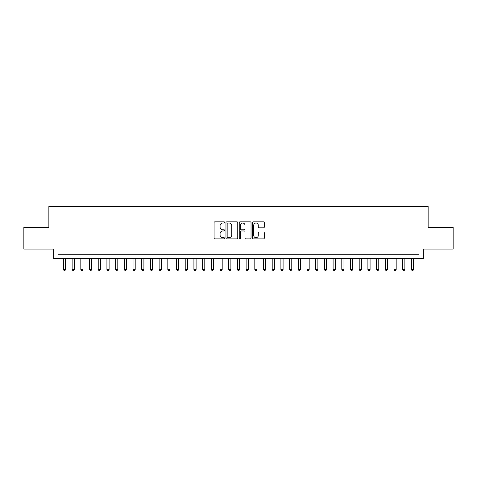 <?xml version="1.0" encoding="UTF-8"?>
<svg xmlns="http://www.w3.org/2000/svg" width="477" height="477" viewBox="0 0 477 477"><rect width="100%" height="100%" fill="white"/><g stroke="black" fill="none" stroke-linecap="round" stroke-linejoin="round"><path stroke-width="0.72" d="M224.584 222.425A0.596 0.596 0 0 0 223.981 221.829L214.912 221.829A0.853 0.853 0 0 0 214.06 222.681L214.06 238.053A0.853 0.853 0 0 0 214.912 238.905L223.981 238.905A0.596 0.596 0 0 0 224.584 238.309A0.596 0.596 0 0 0 223.981 237.707L222.813 237.707A2.731 2.731 0 0 1 220.076 234.976L220.076 233.694A2.731 2.731 0 0 1 222.813 230.963L223.981 230.963A0.596 0.596 0 0 0 224.584 230.367A0.596 0.596 0 0 0 223.981 229.771L222.813 229.771A2.731 2.731 0 0 1 220.076 227.034L220.076 225.758A2.731 2.731 0 0 1 222.813 223.021L223.981 223.021A0.596 0.596 0 0 0 224.584 222.425M263.453 227.845A0.853 0.853 0 0 0 264.306 226.992L264.306 222.681A0.853 0.853 0 0 0 263.453 221.829L253.376 221.829A0.853 0.853 0 0 0 252.524 222.681L252.524 238.053A0.853 0.853 0 0 0 253.376 238.905L263.453 238.905A0.853 0.853 0 0 0 264.306 238.053L264.306 232.842A0.853 0.853 0 0 0 263.453 231.989L259.142 231.989A0.853 0.853 0 0 0 258.29 232.842L258.29 235.423A2.284 2.284 0 0 1 256.006 237.707A2.284 2.284 0 0 1 253.722 235.423L253.722 225.305A2.284 2.284 0 0 1 256.006 223.021A2.284 2.284 0 0 1 258.29 225.305L258.29 226.992A0.853 0.853 0 0 0 259.142 227.845L263.453 227.845M419.009 258.641L423.355 258.641L423.355 249.072L453.15 249.072L453.15 227.32L428.137 227.32L428.137 206.446L48.863 206.446L48.863 227.32L23.85 227.32L23.85 249.072L53.645 249.072L53.645 258.641L419.009 258.641L419.009 254.289L57.991 254.289L57.991 258.641M237.755 222.681A0.853 0.853 0 0 0 236.896 221.829L226.825 221.829A0.853 0.853 0 0 0 225.967 222.681L225.967 238.053A0.853 0.853 0 0 0 226.825 238.905L236.896 238.905A0.853 0.853 0 0 0 237.755 238.053L237.755 222.681M240.104 221.829L250.175 221.829A0.853 0.853 0 0 1 251.033 222.681L251.033 238.053A0.853 0.853 0 0 1 250.175 238.905L245.864 238.905A0.853 0.853 0 0 1 245.011 238.053L245.011 231.816A0.853 0.853 0 0 0 244.158 230.963L241.296 230.963A0.853 0.853 0 0 0 240.444 231.816L240.444 238.309A0.596 0.596 0 0 1 239.848 238.905A0.596 0.596 0 0 1 239.245 238.309L239.245 222.681A0.853 0.853 0 0 1 240.104 221.829M227.762 223.021A0.596 0.596 0 0 0 227.165 223.624L227.165 237.111A0.596 0.596 0 0 0 227.762 237.707L229.002 237.707A2.731 2.731 0 0 0 231.733 234.976L231.733 225.758A2.731 2.731 0 0 0 229.002 223.021L227.762 223.021M245.011 225.353A2.284 2.284 0 0 0 242.727 223.063A2.284 2.284 0 0 0 240.444 225.353L240.444 228.912A0.853 0.853 0 0 0 241.296 229.771L244.158 229.771A0.853 0.853 0 0 0 245.011 228.912L245.011 225.353M63.429 258.641L63.429 269.427L65.605 269.427L65.605 258.641M65.605 269.427L64.955 270.554L64.085 270.554L63.429 269.427M72.128 258.641L72.128 269.427L74.305 269.427L74.305 258.641M74.305 269.427L73.655 270.554L72.784 270.554L72.128 269.427M80.828 258.641L80.828 269.427L83.004 269.427L83.004 258.641M83.004 269.427L82.354 270.554L81.484 270.554L80.828 269.427M89.527 258.641L89.527 269.427L91.703 269.427L91.703 258.641M91.703 269.427L91.053 270.554L90.183 270.554L89.527 269.427M98.226 258.641L98.226 269.427L100.403 269.427L100.403 258.641M100.403 269.427L99.747 270.554L98.882 270.554L98.226 269.427M106.926 258.641L106.926 269.427L109.102 269.427L109.102 258.641M109.102 269.427L108.446 270.554L107.581 270.554L106.926 269.427M115.625 258.641L115.625 269.427L117.801 269.427L117.801 258.641M117.801 269.427L117.145 270.554L116.281 270.554L115.625 269.427M124.324 258.641L124.324 269.427L126.5 269.427L126.5 258.641M126.5 269.427L125.845 270.554L124.974 270.554L124.324 269.427M133.023 258.641L133.023 269.427L135.2 269.427L135.2 258.641M135.2 269.427L134.544 270.554L133.673 270.554L133.023 269.427M141.723 258.641L141.723 269.427L143.899 269.427L143.899 258.641M143.899 269.427L143.243 270.554L142.373 270.554L141.723 269.427M150.422 258.641L150.422 269.427L152.598 269.427L152.598 258.641M152.598 269.427L151.942 270.554L151.072 270.554L150.422 269.427M159.121 258.641L159.121 269.427L161.298 269.427L161.298 258.641M161.298 269.427L160.642 270.554L159.771 270.554L159.121 269.427M167.821 258.641L167.821 269.427L169.997 269.427L169.997 258.641M169.997 269.427L169.341 270.554L168.47 270.554L167.821 269.427M176.52 258.641L176.52 269.427L178.696 269.427L178.696 258.641M178.696 269.427L178.04 270.554L177.17 270.554L176.52 269.427M185.219 258.641L185.219 269.427L187.395 269.427L187.395 258.641M187.395 269.427L186.74 270.554L185.869 270.554L185.219 269.427M193.918 258.641L193.918 269.427L196.095 269.427L196.095 258.641M196.095 269.427L195.439 270.554L194.568 270.554L193.918 269.427M202.618 258.641L202.618 269.427L204.794 269.427L204.794 258.641M204.794 269.427L204.138 270.554L203.268 270.554L202.618 269.427M211.317 258.641L211.317 269.427L213.487 269.427L213.487 258.641M213.487 269.427L212.837 270.554L211.967 270.554L211.317 269.427M220.016 258.641L220.016 269.427L222.187 269.427L222.187 258.641M222.187 269.427L221.537 270.554L220.666 270.554L220.016 269.427M228.716 258.641L228.716 269.427L230.886 269.427L230.886 258.641M230.886 269.427L230.236 270.554L229.365 270.554L228.716 269.427M237.415 258.641L237.415 269.427L239.585 269.427L239.585 258.641M239.585 269.427L238.935 270.554L238.065 270.554L237.415 269.427M246.114 258.641L246.114 269.427L248.284 269.427L248.284 258.641M248.284 269.427L247.635 270.554L246.764 270.554L246.114 269.427M254.813 258.641L254.813 269.427L256.984 269.427L256.984 258.641M256.984 269.427L256.334 270.554L255.463 270.554L254.813 269.427M263.513 258.641L263.513 269.427L265.683 269.427L265.683 258.641M265.683 269.427L265.033 270.554L264.163 270.554L263.513 269.427M272.206 258.641L272.206 269.427L274.382 269.427L274.382 258.641M274.382 269.427L273.732 270.554L272.862 270.554L272.206 269.427M280.905 258.641L280.905 269.427L283.082 269.427L283.082 258.641M283.082 269.427L282.432 270.554L281.561 270.554L280.905 269.427M289.605 258.641L289.605 269.427L291.781 269.427L291.781 258.641M291.781 269.427L291.131 270.554L290.26 270.554L289.605 269.427M298.304 258.641L298.304 269.427L300.48 269.427L300.48 258.641M300.48 269.427L299.83 270.554L298.96 270.554L298.304 269.427M307.003 258.641L307.003 269.427L309.179 269.427L309.179 258.641M309.179 269.427L308.53 270.554L307.659 270.554L307.003 269.427M315.702 258.641L315.702 269.427L317.879 269.427L317.879 258.641M317.879 269.427L317.229 270.554L316.358 270.554L315.702 269.427M324.402 258.641L324.402 269.427L326.578 269.427L326.578 258.641M326.578 269.427L325.928 270.554L325.058 270.554L324.402 269.427M333.101 258.641L333.101 269.427L335.277 269.427L335.277 258.641M335.277 269.427L334.627 270.554L333.757 270.554L333.101 269.427M341.8 258.641L341.8 269.427L343.977 269.427L343.977 258.641M343.977 269.427L343.327 270.554L342.456 270.554L341.8 269.427M350.5 258.641L350.5 269.427L352.676 269.427L352.676 258.641M352.676 269.427L352.026 270.554L351.155 270.554L350.5 269.427M359.199 258.641L359.199 269.427L361.375 269.427L361.375 258.641M361.375 269.427L360.719 270.554L359.855 270.554L359.199 269.427M367.898 258.641L367.898 269.427L370.074 269.427L370.074 258.641M370.074 269.427L369.419 270.554L368.554 270.554L367.898 269.427M376.597 258.641L376.597 269.427L378.774 269.427L378.774 258.641M378.774 269.427L378.118 270.554L377.253 270.554L376.597 269.427M385.297 258.641L385.297 269.427L387.473 269.427L387.473 258.641M387.473 269.427L386.817 270.554L385.947 270.554L385.297 269.427M393.996 258.641L393.996 269.427L396.172 269.427L396.172 258.641M396.172 269.427L395.516 270.554L394.646 270.554L393.996 269.427M402.695 258.641L402.695 269.427L404.872 269.427L404.872 258.641M404.872 269.427L404.216 270.554L403.345 270.554L402.695 269.427M411.395 258.641L411.395 269.427L413.571 269.427L413.571 258.641M413.571 269.427L412.915 270.554L412.045 270.554L411.395 269.427"/></g></svg>
